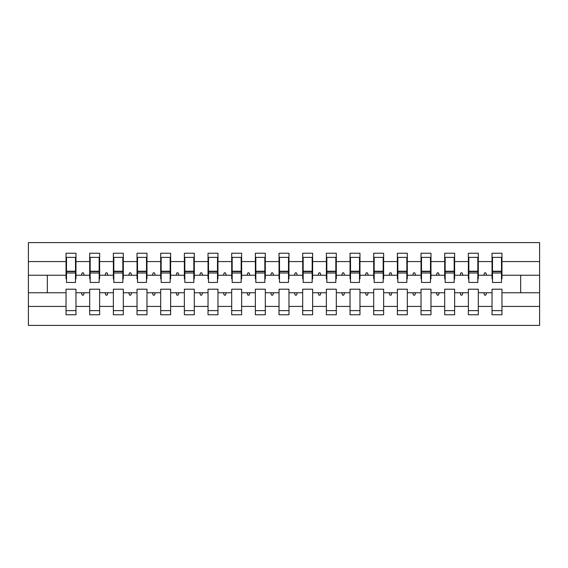 <?xml version="1.0" encoding="UTF-8"?>
<svg xmlns="http://www.w3.org/2000/svg" width="568" height="568" viewBox="0 0 568 568"><rect width="100%" height="100%" fill="white"/><g stroke="black" fill="none" stroke-linecap="round" stroke-linejoin="round"><path stroke-width="0.85" d="M492.03 306.422L478.306 306.422L478.306 289.204L468.366 289.204L468.366 306.422L454.634 306.422L454.634 289.204L444.694 289.204L444.694 306.422L430.97 306.422L430.97 289.204L421.03 289.204L421.03 306.422L407.306 306.422L407.306 289.204L397.366 289.204L397.366 306.422L383.634 306.422L383.634 289.204L373.694 289.204L373.694 306.422L359.97 306.422L359.97 289.204L350.03 289.204L350.03 306.422L336.306 306.422L336.306 289.204L326.366 289.204L326.366 306.422L312.634 306.422L312.634 289.204L302.694 289.204L302.694 306.422L288.97 306.422L288.97 289.204L279.03 289.204L279.03 306.422L265.306 306.422L265.306 289.204L255.366 289.204L255.366 306.422L241.634 306.422L241.634 289.204L231.694 289.204L231.694 306.422L217.97 306.422L217.97 289.204L208.03 289.204L208.03 306.422L194.306 306.422L194.306 289.204L184.366 289.204L184.366 306.422L170.634 306.422L170.634 289.204L160.694 289.204L160.694 306.422L146.97 306.422L146.97 289.204L137.03 289.204L137.03 306.422L123.306 306.422L123.306 289.204L113.366 289.204L113.366 306.422L99.634 306.422L99.634 289.204L89.694 289.204L89.694 292.754L75.97 292.754L75.97 289.204L66.03 289.204L66.03 306.422L28.4 306.422L28.4 325.414L539.6 325.414L539.6 306.422L501.97 306.422L501.97 314.764L492.03 314.764L492.03 292.754L483.716 292.754L484.575 295.126L485.761 295.126L486.62 292.754M501.97 306.422L501.97 289.204L492.03 289.204L492.03 292.754M539.6 306.422L539.6 275.246L501.97 275.246L501.97 253.236L492.03 253.236L492.03 261.578L478.306 261.578L478.306 278.796L477.83 278.796M492.506 278.796L492.03 278.796L492.03 261.578M468.366 306.422L468.366 314.764L478.306 314.764L478.306 306.422M478.306 261.578L478.306 253.236L468.366 253.236L468.366 261.578L454.634 261.578L454.634 278.796L454.166 278.796M468.834 278.796L468.366 278.796L468.366 261.578M444.694 306.422L444.694 314.764L454.634 314.764L454.634 306.422M454.634 261.578L454.634 253.236L444.694 253.236L444.694 261.578L430.97 261.578L430.97 278.796L430.494 278.796M445.17 278.796L444.694 278.796L444.694 261.578M421.03 306.422L421.03 314.764L430.97 314.764L430.97 306.422M430.97 261.578L430.97 253.236L421.03 253.236L421.03 261.578L407.306 261.578L407.306 278.796L406.83 278.796M421.506 278.796L421.03 278.796L421.03 261.578M397.366 306.422L397.366 314.764L407.306 314.764L407.306 306.422M407.306 261.578L407.306 253.236L397.366 253.236L397.366 261.578L383.634 261.578L383.634 278.796L383.166 278.796M397.834 278.796L397.366 278.796L397.366 261.578M373.694 306.422L373.694 314.764L383.634 314.764L383.634 306.422M383.634 261.578L383.634 253.236L373.694 253.236L373.694 261.578L359.97 261.578L359.97 278.796L359.494 278.796M374.17 278.796L373.694 278.796L373.694 261.578M350.03 306.422L350.03 314.764L359.97 314.764L359.97 306.422M359.97 261.578L359.97 253.236L350.03 253.236L350.03 261.578L336.306 261.578L336.306 278.796L335.83 278.796M350.506 278.796L350.03 278.796L350.03 261.578M326.366 306.422L326.366 314.764L336.306 314.764L336.306 306.422M336.306 261.578L336.306 253.236L326.366 253.236L326.366 261.578L312.634 261.578L312.634 278.796L312.166 278.796M326.834 278.796L326.366 278.796L326.366 261.578M302.694 306.422L302.694 314.764L312.634 314.764L312.634 306.422M312.634 261.578L312.634 253.236L302.694 253.236L302.694 261.578L288.97 261.578L288.97 278.796L288.494 278.796M303.17 278.796L302.694 278.796L302.694 261.578M279.03 306.422L279.03 314.764L288.97 314.764L288.97 306.422M288.97 261.578L288.97 253.236L279.03 253.236L279.03 261.578L265.306 261.578L265.306 278.796L264.83 278.796M279.506 278.796L279.03 278.796L279.03 261.578M255.366 306.422L255.366 314.764L265.306 314.764L265.306 306.422M265.306 261.578L265.306 253.236L255.366 253.236L255.366 261.578L241.634 261.578L241.634 278.796L241.166 278.796M255.834 278.796L255.366 278.796L255.366 261.578M231.694 306.422L231.694 314.764L241.634 314.764L241.634 306.422M241.634 261.578L241.634 253.236L231.694 253.236L231.694 261.578L217.97 261.578L217.97 278.796L217.494 278.796M232.17 278.796L231.694 278.796L231.694 261.578M208.03 306.422L208.03 314.764L217.97 314.764L217.97 306.422M217.97 261.578L217.97 253.236L208.03 253.236L208.03 261.578L194.306 261.578L194.306 278.796L193.83 278.796M208.506 278.796L208.03 278.796L208.03 261.578M184.366 306.422L184.366 314.764L194.306 314.764L194.306 306.422M194.306 261.578L194.306 253.236L184.366 253.236L184.366 261.578L170.634 261.578L170.634 278.796L170.166 278.796M184.834 278.796L184.366 278.796L184.366 261.578M160.694 306.422L160.694 314.764L170.634 314.764L170.634 306.422M170.634 261.578L170.634 253.236L160.694 253.236L160.694 261.578L146.97 261.578L146.97 278.796L146.494 278.796M161.17 278.796L160.694 278.796L160.694 261.578M137.03 306.422L137.03 314.764L146.97 314.764L146.97 306.422M146.97 261.578L146.97 253.236L137.03 253.236L137.03 261.578L123.306 261.578L123.306 278.796L122.83 278.796M137.506 278.796L137.03 278.796L137.03 261.578M113.366 306.422L113.366 314.764L123.306 314.764L123.306 306.422M123.306 261.578L123.306 253.236L113.366 253.236L113.366 261.578L99.634 261.578L99.634 278.796L99.166 278.796M113.834 278.796L113.366 278.796L113.366 261.578M99.634 306.422L99.634 314.764L89.694 314.764L89.694 292.754M99.634 261.578L99.634 253.236L89.694 253.236L89.694 261.578L75.97 261.578L75.97 253.236L66.03 253.236L66.03 261.578L28.4 261.578L28.4 242.586L539.6 242.586L539.6 261.578L501.97 261.578M90.17 278.796L89.694 278.796L89.694 261.578M66.03 306.422L66.03 314.764L75.97 314.764L75.97 292.754M66.506 278.796L66.03 278.796L66.03 261.578M501.97 275.246L501.97 278.796L501.494 278.796M89.694 306.422L75.97 306.422M483.716 292.754L478.306 292.754M492.03 275.246L486.62 275.246L485.761 272.874L484.575 272.874L483.716 275.246L478.306 275.246M483.716 275.246L486.62 275.246M460.045 292.754L460.911 295.126L462.089 295.126L462.955 292.754L454.634 292.754M468.366 292.754L462.955 292.754M468.366 275.246L462.955 275.246L462.089 272.874L460.911 272.874L460.045 275.246L454.634 275.246M460.045 275.246L462.955 275.246M436.38 292.754L437.239 295.126L438.425 295.126L439.284 292.754L430.97 292.754M444.694 292.754L439.284 292.754M444.694 275.246L439.284 275.246L438.425 272.874L437.239 272.874L436.38 275.246L430.97 275.246M436.38 275.246L439.284 275.246M412.716 292.754L413.575 295.126L414.761 295.126L415.62 292.754L407.306 292.754M421.03 292.754L415.62 292.754M421.03 275.246L415.62 275.246L414.761 272.874L413.575 272.874L412.716 275.246L407.306 275.246M412.716 275.246L415.62 275.246M389.045 292.754L389.911 295.126L391.089 295.126L391.955 292.754L383.634 292.754M397.366 292.754L391.955 292.754M397.366 275.246L391.955 275.246L391.089 272.874L389.911 272.874L389.045 275.246L383.634 275.246M389.045 275.246L391.955 275.246M365.38 292.754L366.239 295.126L367.425 295.126L368.284 292.754L359.97 292.754M373.694 292.754L368.284 292.754M373.694 275.246L368.284 275.246L367.425 272.874L366.239 272.874L365.38 275.246L359.97 275.246M365.38 275.246L368.284 275.246M341.716 292.754L342.575 295.126L343.761 295.126L344.62 292.754L336.306 292.754M350.03 292.754L344.62 292.754M350.03 275.246L344.62 275.246L343.761 272.874L342.575 272.874L341.716 275.246L336.306 275.246M341.716 275.246L344.62 275.246M318.044 292.754L318.911 295.126L320.089 295.126L320.955 292.754L312.634 292.754M326.366 292.754L320.955 292.754M326.366 275.246L320.955 275.246L320.089 272.874L318.911 272.874L318.044 275.246L312.634 275.246M318.044 275.246L320.955 275.246M294.38 292.754L295.239 295.126L296.425 295.126L297.284 292.754L288.97 292.754M302.694 292.754L297.284 292.754M302.694 275.246L297.284 275.246L296.425 272.874L295.239 272.874L294.38 275.246L288.97 275.246M294.38 275.246L297.284 275.246M270.716 292.754L271.575 295.126L272.761 295.126L273.62 292.754L265.306 292.754M279.03 292.754L273.62 292.754M279.03 275.246L273.62 275.246L272.761 272.874L271.575 272.874L270.716 275.246L265.306 275.246M270.716 275.246L273.62 275.246M247.044 292.754L247.911 295.126L249.089 295.126L249.956 292.754L241.634 292.754M255.366 292.754L249.956 292.754M255.366 275.246L249.956 275.246L249.089 272.874L247.911 272.874L247.044 275.246L241.634 275.246M247.044 275.246L249.956 275.246M223.38 292.754L224.239 295.126L225.425 295.126L226.284 292.754L217.97 292.754M231.694 292.754L226.284 292.754M231.694 275.246L226.284 275.246L225.425 272.874L224.239 272.874L223.38 275.246L217.97 275.246M223.38 275.246L226.284 275.246M199.716 292.754L200.575 295.126L201.761 295.126L202.62 292.754L194.306 292.754M208.03 292.754L202.62 292.754M208.03 275.246L202.62 275.246L201.761 272.874L200.575 272.874L199.716 275.246L194.306 275.246M199.716 275.246L202.62 275.246M176.044 292.754L176.911 295.126L178.089 295.126L178.956 292.754L170.634 292.754M184.366 292.754L178.956 292.754M184.366 275.246L178.956 275.246L178.089 272.874L176.911 272.874L176.044 275.246L170.634 275.246M176.044 275.246L178.956 275.246M152.38 292.754L153.239 295.126L154.425 295.126L155.284 292.754L146.97 292.754M160.694 292.754L155.284 292.754M160.694 275.246L155.284 275.246L154.425 272.874L153.239 272.874L152.38 275.246L146.97 275.246M152.38 275.246L155.284 275.246M128.716 292.754L129.575 295.126L130.761 295.126L131.62 292.754L123.306 292.754M137.03 292.754L131.62 292.754M137.03 275.246L131.62 275.246L130.761 272.874L129.575 272.874L128.716 275.246L123.306 275.246M128.716 275.246L131.62 275.246M105.044 292.754L105.911 295.126L107.089 295.126L107.956 292.754L99.634 292.754M113.366 292.754L107.956 292.754M113.366 275.246L107.956 275.246L107.089 272.874L105.911 272.874L105.044 275.246L99.634 275.246M105.044 275.246L107.956 275.246M81.38 292.754L82.239 295.126L83.425 295.126L84.284 292.754M89.694 275.246L84.284 275.246L83.425 272.874L82.239 272.874L81.38 275.246L75.97 275.246L75.97 261.578M81.38 275.246L84.284 275.246M75.97 275.246L75.97 278.796L75.494 278.796M66.03 292.754L28.4 292.754L28.4 261.578M28.4 306.422L28.4 292.754M66.03 275.246L28.4 275.246M539.6 275.246L539.6 261.578M47.336 292.754L47.336 275.246M520.664 275.246L520.664 292.754L501.97 292.754M539.6 292.754L520.664 292.754M66.03 257.375L66.506 257.375L66.03 257.375M66.506 272.995L66.506 257.375L75.97 257.375L75.494 257.375L75.494 282.459L66.506 282.459L66.506 272.995L75.494 272.995M66.03 310.625L75.97 310.625M89.694 257.375L90.17 257.375L89.694 257.375M90.17 272.995L90.17 257.375L99.634 257.375L99.166 257.375L99.166 282.459L90.17 282.459L90.17 272.995L99.166 272.995M89.694 310.625L99.634 310.625M113.366 257.375L113.834 257.375L113.366 257.375M113.834 272.995L113.834 257.375L123.306 257.375L122.83 257.375L122.83 282.459L113.834 282.459L113.834 272.995L122.83 272.995M113.366 310.625L123.306 310.625M137.03 257.375L137.506 257.375L137.03 257.375M137.506 272.995L137.506 257.375L146.97 257.375L146.494 257.375L146.494 282.459L137.506 282.459L137.506 272.995L146.494 272.995M137.03 310.625L146.97 310.625M160.694 257.375L161.17 257.375L160.694 257.375M161.17 272.995L161.17 257.375L170.634 257.375L170.166 257.375L170.166 282.459L161.17 282.459L161.17 272.995L170.166 272.995M160.694 310.625L170.634 310.625M184.366 257.375L184.834 257.375L184.366 257.375M184.834 272.995L184.834 257.375L194.306 257.375L193.83 257.375L193.83 282.459L184.834 282.459L184.834 272.995L193.83 272.995M184.366 310.625L194.306 310.625M208.03 257.375L208.506 257.375L208.03 257.375M208.506 272.995L208.506 257.375L217.97 257.375L217.494 257.375L217.494 282.459L208.506 282.459L208.506 272.995L217.494 272.995M208.03 310.625L217.97 310.625M231.694 257.375L232.17 257.375L231.694 257.375M232.17 272.995L232.17 257.375L241.634 257.375L241.166 257.375L241.166 282.459L232.17 282.459L232.17 272.995L241.166 272.995M231.694 310.625L241.634 310.625M255.366 257.375L255.834 257.375L255.366 257.375M255.834 272.995L255.834 257.375L265.306 257.375L264.83 257.375L264.83 282.459L255.834 282.459L255.834 272.995L264.83 272.995M255.366 310.625L265.306 310.625M279.03 257.375L279.506 257.375L279.03 257.375M279.506 272.995L279.506 257.375L288.97 257.375L288.494 257.375L288.494 282.459L279.506 282.459L279.506 272.995L288.494 272.995M279.03 310.625L288.97 310.625M302.694 257.375L303.17 257.375L302.694 257.375M303.17 272.995L303.17 257.375L312.634 257.375L312.166 257.375L312.166 282.459L303.17 282.459L303.17 272.995L312.166 272.995M302.694 310.625L312.634 310.625M326.366 257.375L326.834 257.375L326.366 257.375M326.834 272.995L326.834 257.375L336.306 257.375L335.83 257.375L335.83 282.459L326.834 282.459L326.834 272.995L335.83 272.995M326.366 310.625L336.306 310.625M350.03 257.375L350.506 257.375L350.03 257.375M350.506 272.995L350.506 257.375L359.97 257.375L359.494 257.375L359.494 282.459L350.506 282.459L350.506 272.995L359.494 272.995M350.03 310.625L359.97 310.625M373.694 257.375L374.17 257.375L373.694 257.375M374.17 272.995L374.17 257.375L383.634 257.375L383.166 257.375L383.166 282.459L374.17 282.459L374.17 272.995L383.166 272.995M373.694 310.625L383.634 310.625M397.366 257.375L397.834 257.375L397.366 257.375M397.834 272.995L397.834 257.375L407.306 257.375L406.83 257.375L406.83 282.459L397.834 282.459L397.834 272.995L406.83 272.995M397.366 310.625L407.306 310.625M421.03 257.375L421.506 257.375L421.03 257.375M421.506 272.995L421.506 257.375L430.97 257.375L430.494 257.375L430.494 282.459L421.506 282.459L421.506 272.995L430.494 272.995M421.03 310.625L430.97 310.625M444.694 257.375L445.17 257.375L444.694 257.375M445.17 272.995L445.17 257.375L454.634 257.375L454.166 257.375L454.166 282.459L445.17 282.459L445.17 272.995L454.166 272.995M444.694 310.625L454.634 310.625M468.366 257.375L468.834 257.375L468.366 257.375M468.834 272.995L468.834 257.375L478.306 257.375L477.83 257.375L477.83 282.459L468.834 282.459L468.834 272.995L477.83 272.995M468.366 310.625L478.306 310.625M492.03 257.375L492.506 257.375L492.03 257.375M492.506 272.995L492.506 257.375L501.97 257.375L501.494 257.375L501.494 282.459L492.506 282.459L492.506 272.995L501.494 272.995M492.03 310.625L501.97 310.625M75.494 263.289L75.97 263.289M66.03 263.289L66.506 263.289M66.506 271.575L75.494 271.575M99.166 263.289L99.634 263.289M89.694 263.289L90.17 263.289M90.17 271.575L99.166 271.575M122.83 263.289L123.306 263.289M113.366 263.289L113.834 263.289M113.834 271.575L122.83 271.575M146.494 263.289L146.97 263.289M137.03 263.289L137.506 263.289M137.506 271.575L146.494 271.575M170.166 263.289L170.634 263.289M160.694 263.289L161.17 263.289M161.17 271.575L170.166 271.575M193.83 263.289L194.306 263.289M184.366 263.289L184.834 263.289M184.834 271.575L193.83 271.575M217.494 263.289L217.97 263.289M208.03 263.289L208.506 263.289M208.506 271.575L217.494 271.575M241.166 263.289L241.634 263.289M231.694 263.289L232.17 263.289M232.17 271.575L241.166 271.575M264.83 263.289L265.306 263.289M255.366 263.289L255.834 263.289M255.834 271.575L264.83 271.575M288.494 263.289L288.97 263.289M279.03 263.289L279.506 263.289M279.506 271.575L288.494 271.575M312.166 263.289L312.634 263.289M302.694 263.289L303.17 263.289M303.17 271.575L312.166 271.575M335.83 263.289L336.306 263.289M326.366 263.289L326.834 263.289M326.834 271.575L335.83 271.575M359.494 263.289L359.97 263.289M350.03 263.289L350.506 263.289M350.506 271.575L359.494 271.575M383.166 263.289L383.634 263.289M373.694 263.289L374.17 263.289M374.17 271.575L383.166 271.575M406.83 263.289L407.306 263.289M397.366 263.289L397.834 263.289M397.834 271.575L406.83 271.575M430.494 263.289L430.97 263.289M421.03 263.289L421.506 263.289M421.506 271.575L430.494 271.575M454.166 263.289L454.634 263.289M444.694 263.289L445.17 263.289M445.17 271.575L454.166 271.575M477.83 263.289L478.306 263.289M468.366 263.289L468.834 263.289M468.834 271.575L477.83 271.575M501.494 263.289L501.97 263.289M492.03 263.289L492.506 263.289M492.506 271.575L501.494 271.575M66.506 271.22L75.494 271.22M90.17 271.22L99.166 271.22M113.834 271.22L122.83 271.22M137.506 271.22L146.494 271.22M161.17 271.22L170.166 271.22M184.834 271.22L193.83 271.22M208.506 271.22L217.494 271.22M232.17 271.22L241.166 271.22M255.834 271.22L264.83 271.22M279.506 271.22L288.494 271.22M303.17 271.22L312.166 271.22M326.834 271.22L335.83 271.22M350.506 271.22L359.494 271.22M374.17 271.22L383.166 271.22M397.834 271.22L406.83 271.22M421.506 271.22L430.494 271.22M445.17 271.22L454.166 271.22M468.834 271.22L477.83 271.22M492.506 271.22L501.494 271.22"/></g></svg>
